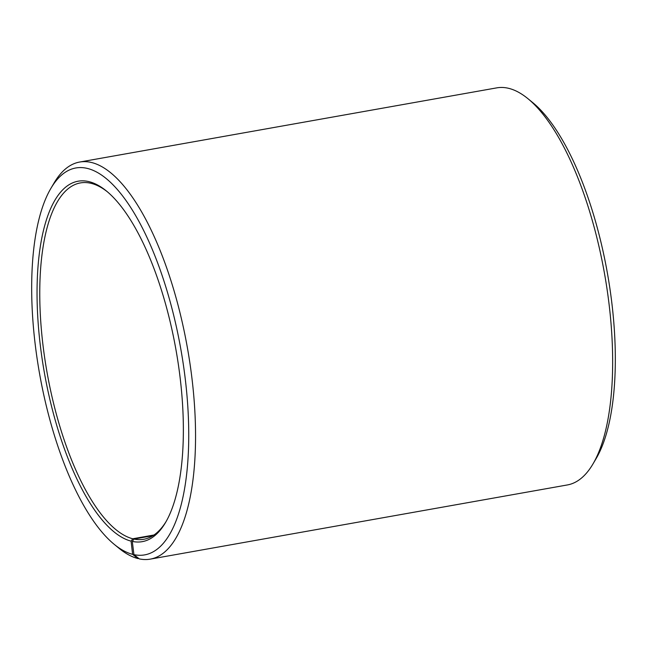 <?xml version="1.0" encoding="UTF-8"?>
<svg xmlns="http://www.w3.org/2000/svg" width="647" height="647" viewBox="0 0 647 647"><rect width="100%" height="100%" fill="white"/><g stroke="black" fill="none" stroke-linecap="round" stroke-linejoin="round"><path stroke-width="0.97" d="M107.459 191.86A180.974 66.034 -100.1 0 0 90.248 183.141A180.974 66.034 -100.1 0 0 80.414 182.915A180.974 66.034 -100.1 0 0 44.708 358.017A180.974 66.034 -100.1 0 0 132.748 538.773L153.986 534.996M592.927 464.02A201.662 73.58 -100.1 0 0 604.5 273.527A201.662 73.58 -100.1 0 0 527.96 98.7L532.804 102.671A196.486 71.696 -100.1 0 1 607.379 273.018A196.486 71.696 -100.1 0 1 596.105 458.626L592.927 464.02A201.662 73.58 -100.1 0 1 567.362 484.951L150.258 559.129A201.662 73.58 -100.1 0 1 139.291 558.887L133.929 554.641L132.303 541.426A183.044 66.787 -100.1 0 0 165.462 522.647A183.044 66.787 -100.1 0 0 175.96 349.736A183.044 66.787 -100.1 0 0 106.488 191.051A183.044 66.787 -100.1 0 0 88.105 181.443A183.044 66.787 -100.1 0 0 40.284 345.102A183.044 66.787 -100.1 0 0 131.082 541.135L132.748 538.773M133.929 554.641A196.486 71.696 -100.1 0 0 185.058 377.274A196.486 71.696 -100.1 0 0 86.48 168.22A196.486 71.696 -100.1 0 0 50.895 188.374A196.486 71.696 -100.1 0 0 39.621 373.982A196.486 71.696 -100.1 0 0 114.195 544.329A196.486 71.696 -100.1 0 0 132.619 554.333L131.082 541.135M150.258 559.129A201.662 73.58 -100.1 0 0 189.781 362.28A201.662 73.58 -100.1 0 0 90.596 162.292A201.662 73.58 -100.1 0 0 79.638 162.049A201.662 73.58 -100.1 0 0 54.073 182.98L50.895 188.374M527.96 98.7A201.662 73.58 -100.1 0 0 507.709 88.113A201.662 73.58 -100.1 0 0 496.742 87.871L79.638 162.049M138.725 558.434L137.948 558.571L132.619 554.333M114.195 544.329L119.04 548.3A201.662 73.58 -100.1 0 0 137.948 558.571M132.303 541.426L133.953 539.056A180.974 66.034 -100.1 0 0 143.788 539.274A180.974 66.034 -100.1 0 0 166.093 521.555M133.953 539.056L152.951 535.676"/></g></svg>
